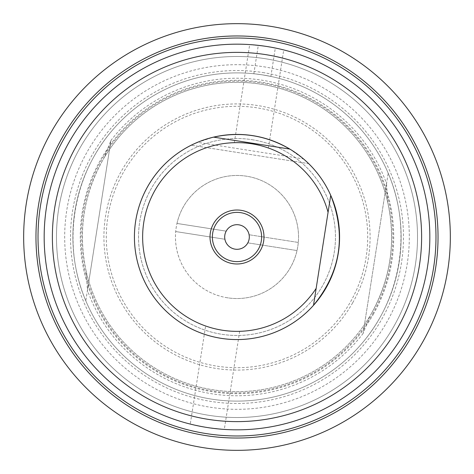 <?xml version="1.0" encoding="UTF-8"?>
<svg xmlns="http://www.w3.org/2000/svg" width="474" height="474" viewBox="0 0 474 474"><rect width="100%" height="100%" fill="white"/><g stroke="black" fill="none" stroke-linecap="round" stroke-linejoin="round"><path stroke-width="0.36" stroke-dasharray="2.37 1.78" d="M86.244 271.572C77.872 232.574 83.288 195.596 102.491 160.645A131.571 93.034 98.9 0 1 104.031 157.996L110.922 140.494L87.453 290.343L86.244 271.572A154.672 154.672 0 0 0 369.969 316.004L363.078 333.506L386.547 183.657L387.756 202.428C396.128 241.426 390.712 278.404 371.509 313.355A131.571 93.034 -81.1 0 1 369.969 316.004M352.733 302.696A133.076 133.076 0 0 0 236.028 103.925A133.076 133.076 0 0 0 122.239 304.379A133.076 133.076 0 0 0 352.733 302.696M372.582 313.966A155.905 155.905 0 0 0 235.862 81.101A155.905 155.905 0 0 0 102.556 315.933A155.905 155.905 0 0 0 372.582 313.966M251.599 143.776L260.564 145.625L268.379 148.007L259.758 145.423L251.599 143.776L242.469 142.798L234.328 142.674L243.286 142.846L251.599 143.776M222.401 330.224L213.436 328.375L205.621 325.994L214.242 328.577L222.401 330.224L231.531 331.202L239.672 331.326L230.714 331.154L222.401 330.224M221.133 338.329A102.568 102.568 0 0 1 157.178 172.589A102.568 102.568 0 0 1 332.689 200.075A102.568 102.568 0 0 1 221.133 338.329A102.568 102.568 0 0 1 157.178 172.589A102.568 102.568 0 0 1 332.689 200.075A102.568 102.568 0 0 1 221.133 338.329A102.568 102.568 0 0 1 135.671 221.133A102.568 102.568 0 0 1 252.867 135.671A102.568 102.568 0 0 1 338.329 252.867A102.568 102.568 0 0 1 221.133 338.329M252.873 135.653A102.585 102.585 0 0 0 141.293 273.931A102.585 102.585 0 0 0 316.833 301.417A102.585 102.585 0 0 0 252.873 135.653M176.974 223.444L226.169 231.152L176.974 223.444A61.543 61.543 0 0 1 246.521 176.204A61.543 61.543 0 0 1 297.026 250.556L247.831 242.848L297.026 250.556A61.543 61.543 0 0 1 227.479 297.796A61.543 61.543 0 0 1 176.974 223.444M249.099 234.743A12.306 12.306 0 0 1 235.098 249.158A12.306 12.306 0 0 1 226.169 231.152A12.306 12.306 0 0 1 249.099 234.743L298.3 242.445L249.099 234.743M224.901 239.257L175.7 231.555L224.901 239.257M227.479 297.796A61.543 61.543 0 0 1 189.108 198.357A61.543 61.543 0 0 1 294.413 214.846A61.543 61.543 0 0 1 227.479 297.796M112.563 130.012C72.409 175.996 61.638 244.762 85.812 300.824L110.922 140.494A158.772 158.772 0 0 1 386.547 183.657L388.188 173.176A164.105 164.105 0 0 0 112.563 130.012A164.105 164.105 0 0 1 391.009 180.321A164.105 164.105 0 0 1 211.611 399.132A164.105 164.105 0 0 1 112.563 130.012M361.437 343.988C401.591 298.004 412.362 229.238 388.188 173.176L363.078 333.506A158.772 158.772 0 0 1 87.453 290.343L85.812 300.824A164.105 164.105 0 0 0 361.437 343.988M233.19 261.322A24.618 24.618 0 0 1 217.844 221.542A24.618 24.618 0 0 1 259.965 228.136A24.618 24.618 0 0 1 233.19 261.322M264.93 58.658A180.517 180.517 0 0 1 377.488 350.363A180.517 180.517 0 0 1 68.582 301.985A180.517 180.517 0 0 1 264.93 58.658A180.517 180.517 0 0 0 68.582 301.985A180.517 180.517 0 0 0 377.488 350.363A180.517 180.517 0 0 0 264.93 58.658M266.832 46.493A192.823 192.823 0 0 1 387.062 358.089A192.823 192.823 0 0 1 57.099 306.417A192.823 192.823 0 0 1 266.832 46.493A192.823 192.823 0 0 0 57.099 306.417A192.823 192.823 0 0 0 387.062 358.089A192.823 192.823 0 0 0 266.832 46.493L258.294 45.356L266.832 46.493C277.782 48.425 277.782 48.425 266.832 46.493L249.691 44.592L266.832 46.493C288.666 50.765 288.666 50.765 266.832 46.493C288.666 50.765 288.666 50.765 266.832 46.493M270.008 26.23A213.341 213.341 0 0 1 403.03 370.97A213.341 213.341 0 0 1 37.961 313.8A213.341 213.341 0 0 1 270.008 26.23M268.106 38.388A201.029 201.029 0 0 1 393.45 363.244A201.029 201.029 0 0 1 49.444 309.368A201.029 201.029 0 0 1 268.106 38.388M206.214 433.586A198.979 198.979 0 0 1 82.144 112.048A198.979 198.979 0 0 1 422.642 165.373A198.979 198.979 0 0 1 206.214 433.586A198.979 198.979 0 0 0 433.586 267.786A198.979 198.979 0 0 0 267.786 40.414A198.979 198.979 0 0 0 40.414 206.214A198.979 198.979 0 0 0 206.214 433.586M252.233 139.723A98.462 98.462 0 0 1 322.628 285.609A98.462 98.462 0 0 1 142.253 210.201A98.462 98.462 0 0 1 252.233 139.723A98.462 98.462 0 0 1 313.628 298.833A98.462 98.462 0 0 1 145.139 272.443A98.462 98.462 0 0 1 252.233 139.723M262.389 74.868L270.867 76.427L262.389 74.868C251.374 73.393 251.374 73.393 262.389 74.868C251.374 73.393 251.374 73.393 262.389 74.868M267.786 40.414A198.979 198.979 0 0 0 51.358 308.627A198.979 198.979 0 0 0 391.856 361.952A198.979 198.979 0 0 0 267.786 40.414M207.168 427.507A192.823 192.823 0 0 1 86.938 115.911A192.823 192.823 0 0 1 416.901 167.583A192.823 192.823 0 0 1 207.168 427.507C185.334 423.235 185.334 423.235 207.168 427.507L224.309 429.408L207.168 427.507M270.796 47.157L272.781 47.524M330.728 195.347C346.429 235.359 340.688 272.017 313.51 305.309L330.728 195.347C346.429 235.359 340.688 272.017 313.51 305.309L330.728 195.347M313.51 305.309L328.073 212.305M197.534 142.33L213.602 137.14L202.167 140.529L191.206 145.222L308.669 163.625L303.52 158.926L197.534 142.33L191.194 145.228L308.657 163.619L299.657 155.798L289.81 149.073L303.52 158.926M205.84 427.293L190.264 424.076L205.621 325.994M263.663 66.763A172.311 172.311 0 0 1 371.101 345.208A172.311 172.311 0 0 1 76.237 299.029A172.311 172.311 0 0 1 263.663 66.763M262.756 72.528A166.475 166.475 0 0 1 401.472 262.756A166.475 166.475 0 0 1 211.244 401.472A166.475 166.475 0 0 1 72.528 211.244A166.475 166.475 0 0 1 262.756 72.528M387.756 202.428A154.672 154.672 0 0 0 104.031 157.996M350.671 301.529A130.711 130.711 0 0 0 236.046 106.295A130.711 130.711 0 0 0 124.283 303.176A130.711 130.711 0 0 0 350.671 301.529M379.715 318.018A164.105 164.105 0 0 0 235.803 72.895A164.105 164.105 0 0 0 95.481 320.086A164.105 164.105 0 0 0 379.715 318.018A164.105 164.105 0 0 0 235.803 72.895A164.105 164.105 0 0 0 95.481 320.086A164.105 164.105 0 0 0 379.715 318.018M371.509 313.355A154.672 154.672 0 0 0 235.874 82.334A154.672 154.672 0 0 0 103.616 315.311A154.672 154.672 0 0 0 371.509 313.355M373.293 314.369A156.722 156.722 0 0 0 235.856 80.284A156.722 156.722 0 0 0 101.851 316.348A156.722 156.722 0 0 0 373.293 314.369M270.867 76.427L275.317 48.022M253.845 73.76L258.294 45.356M268.379 148.007L283.736 49.924M234.328 142.674L249.691 44.592M239.672 331.326L224.309 429.408"/><path stroke-width="0.71" d="M252.873 135.653A102.585 102.585 0 0 0 141.293 273.931A102.585 102.585 0 0 0 316.833 301.417A102.585 102.585 0 0 0 252.873 135.653M235.098 249.158A12.306 12.306 0 0 1 227.419 229.274A12.306 12.306 0 0 1 248.483 232.568A12.306 12.306 0 0 1 235.098 249.158M270.008 26.23A213.341 213.341 0 0 1 403.03 370.97A213.341 213.341 0 0 1 37.961 313.8A213.341 213.341 0 0 1 270.008 26.23M268.106 38.388A201.029 201.029 0 0 1 393.45 363.244A201.029 201.029 0 0 1 49.444 309.368A201.029 201.029 0 0 1 268.106 38.388M207.334 427.53L207.168 427.507A192.823 192.823 0 0 1 86.938 115.911A192.823 192.823 0 0 1 416.901 167.583A192.823 192.823 0 0 1 207.168 427.507L205.84 427.293M208.436 419.395A184.623 184.623 0 0 1 93.319 121.066A184.623 184.623 0 0 1 409.246 170.539A184.623 184.623 0 0 1 208.436 419.395M267.786 40.414A198.979 198.979 0 0 0 51.358 308.627A198.979 198.979 0 0 0 391.856 361.952A198.979 198.979 0 0 0 267.786 40.414M266.832 46.493L270.796 47.157M272.781 47.524L275.317 48.022M330.728 195.347C346.429 235.359 340.688 272.017 313.51 305.309A102.568 102.568 0 0 1 134.503 240.839A102.568 102.568 0 0 1 213.602 137.14C240.549 131.262 265.95 135.238 289.81 149.073A102.568 102.568 0 0 1 330.728 195.347L328.073 212.305L330.728 195.347M316.164 288.352L328.073 212.305A94.362 94.362 0 0 0 191.075 154.565A94.362 94.362 0 0 0 168.074 301.446A94.362 94.362 0 0 0 316.164 288.352L313.51 305.309M289.81 149.073L213.602 137.14M233.19 261.322A24.618 24.618 0 0 1 212.678 233.19A24.618 24.618 0 0 1 240.81 212.678A24.618 24.618 0 0 1 261.322 240.81A24.618 24.618 0 0 1 233.19 261.322M241.177 210.338A26.982 26.982 0 0 1 257.998 253.946A26.982 26.982 0 0 1 211.825 246.717A26.982 26.982 0 0 1 241.177 210.338"/></g></svg>
